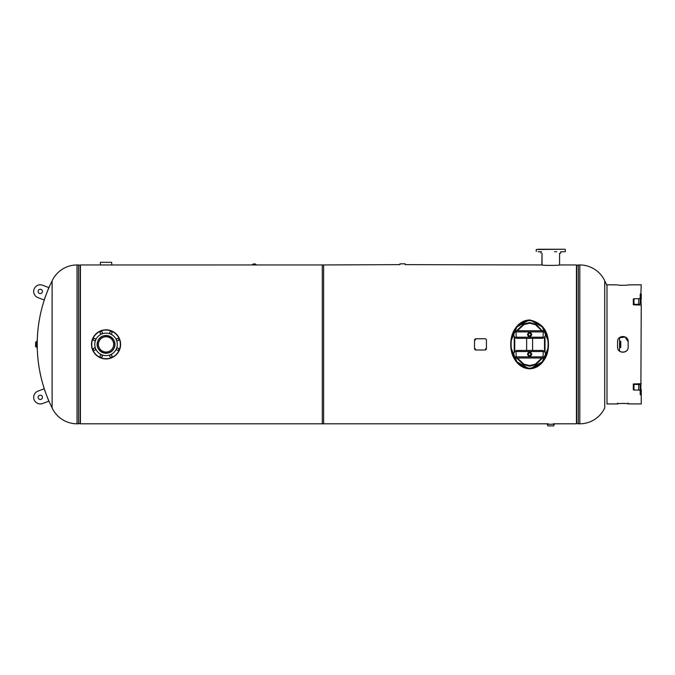 <?xml version="1.0" encoding="UTF-8"?>
<svg xmlns="http://www.w3.org/2000/svg" width="675" height="675" viewBox="0 0 675 675"><rect width="100%" height="100%" fill="white"/><g stroke="black" fill="none" stroke-linecap="round" stroke-linejoin="round"><path stroke-width="1.01" d="M111.755 264.963L111.67 262.313L100.415 262.313L100.415 264.971L323.62 264.963L323.62 423.799L80.401 423.799L80.401 264.963L100.339 264.963M542.025 264.98L542.025 253.218L541.856 264.963C541.249 265.52 560.317 265.52 559.727 264.963L576.442 264.963L576.442 423.799L553.222 423.799M529.715 320.228C517.16 322.886 510.84 330.936 510.756 344.385C510.545 355.447 517.295 368.373 529.571 368.795C541.848 368.491 548.716 355.43 548.48 344.385C548.404 331.045 542.152 322.996 529.715 320.228M529.715 319.975C517.404 320.254 510.528 333.273 510.756 344.385C510.857 357.784 517.126 365.842 529.571 368.542C542.092 365.858 548.395 357.809 548.48 344.385C548.429 330.936 542.177 322.802 529.715 319.975M554.437 424.254L547.163 424.28L554.437 424.254L553.441 423.799M548.37 423.799L322.296 423.799L322.296 264.963L399.895 264.634A4.05 4.05 0 0 0 399.904 263.849L405.186 263.849L399.904 263.849M579.817 264.963L578.323 264.963L578.323 423.799L579.817 423.799L579.817 264.963A27.481 27.481 0 0 1 604.733 280.851L604.733 407.919A27.481 27.481 0 0 1 579.817 423.799M576.442 422.812L576.72 422.887A1.856 1.856 0 0 0 578.323 423.799M576.442 265.958L576.593 422.812M578.323 264.963A1.856 1.856 0 0 0 576.72 265.882L576.593 265.958M77.026 423.799L78.519 423.799L78.519 264.963L77.026 264.963L77.026 423.799A27.481 27.481 0 0 1 52.11 407.919L52.11 280.851A27.481 27.481 0 0 1 77.026 264.963M80.401 265.958L80.114 265.882A1.856 1.856 0 0 0 78.519 264.963M80.401 422.812L80.249 265.958M78.519 423.799A1.856 1.856 0 0 0 80.114 422.887L80.249 422.812M516.763 358.138L523.479 364.66L529.613 366.221L535.756 364.66L542.464 358.138M545.003 352.409L545.003 336.352M543.198 331.914L536.186 324.337L529.613 322.54L523.479 324.101L516.763 330.623M529.571 368.212C554.302 366.373 554.31 322.422 529.613 320.558C504.951 322.431 504.942 366.297 529.571 368.212M514.232 336.352L514.232 352.409M531.2 368.12L542.253 361.851L547.83 348.781M547.83 339.989L542.253 326.911L531.2 320.642M527.96 320.65L516.957 326.945L511.405 339.989M511.405 348.781L516.957 361.825L527.96 368.111M529.613 365.563L523.884 364.137L517.565 358.18L523.884 364.137L529.613 365.563L535.351 364.137L541.671 358.18L535.351 364.137L529.613 365.563M514.73 351.768L514.73 337.002L514.73 351.768M517.565 330.59L523.884 324.633L529.613 323.207L535.351 324.633L541.671 330.59L535.351 324.633L529.613 323.207L523.884 324.633L517.565 330.59M544.506 337.002L544.506 351.768L544.506 337.002M532.592 338.529L532.592 350.241M526.635 338.529L526.635 350.241M543.24 351.557L515.987 351.557L516.215 357.548A3.493 3.493 0 0 1 516.215 350.865L515.919 350.975A1.325 1.164 -90 0 1 516.383 350.418L542.852 350.418A1.325 1.164 90 0 1 543.316 350.975L543.021 357.548A3.493 3.493 0 0 0 543.021 350.865M543.316 357.446A1.325 1.164 90 0 1 542.852 358.003L516.383 358.003A1.325 1.164 -90 0 1 515.919 357.446M515.987 351.557L516.215 350.865M543.24 331.914L515.987 331.914L516.215 337.897A3.493 3.493 0 0 1 516.215 331.214L515.919 331.324A1.325 1.164 -90 0 1 516.383 330.767L542.852 330.767A1.325 1.164 90 0 1 543.316 331.324L543.021 337.897A3.493 3.493 0 0 0 543.021 331.214M543.316 337.795A1.325 1.164 90 0 1 542.852 338.352L516.383 338.352A1.325 1.164 -90 0 1 515.919 337.795M515.987 331.914L516.215 331.214M528.289 354.206A1.325 1.325 0 0 1 529.613 352.882A1.325 1.325 0 0 1 530.938 354.206A1.325 1.325 0 0 1 529.613 355.531A1.325 1.325 0 0 1 528.289 354.206A1.325 1.325 0 0 0 529.613 355.531A1.325 1.325 0 0 0 530.938 354.206M528.955 335.703A1.325 1.325 0 0 1 529.613 333.231A1.325 1.325 0 0 1 530.938 334.555A1.325 1.325 0 0 1 529.613 335.88A1.325 1.325 0 0 1 528.289 334.555A1.325 1.325 0 0 1 529.613 333.231A1.325 1.325 0 0 1 530.938 334.555A1.325 1.325 0 0 1 529.613 335.88A1.325 1.325 0 0 0 530.28 333.408M530.727 356.13L531.824 354.223L530.702 352.291L528.508 352.291L527.411 354.189L528.525 356.13L530.727 356.13M528.955 353.059A1.325 1.325 0 0 0 528.466 354.873A1.325 1.325 0 0 0 530.28 355.354M528.508 336.479L530.702 336.479L531.824 334.538L530.727 332.64L528.525 332.64L527.411 334.572L528.508 336.479M103.123 351.43A7.627 7.627 0 0 0 113.088 347.304A7.627 7.627 0 0 0 108.962 337.34M92.593 338.808A14.563 14.563 0 0 1 111.62 330.927A14.563 14.563 0 0 1 119.492 349.954A14.563 14.563 0 0 1 100.474 357.834A14.563 14.563 0 0 1 92.593 338.808A14.563 14.563 0 0 0 100.474 357.834A14.563 14.563 0 0 0 119.492 349.954M93.353 348.756A1.156 1.156 0 0 0 93.985 350.266A1.156 1.156 0 0 0 95.496 349.642A1.156 1.156 0 0 0 94.871 348.123A1.156 1.156 0 0 0 93.353 348.756M100.162 355.556A1.156 1.156 0 0 0 100.786 357.067A1.156 1.156 0 0 0 102.305 356.442A1.156 1.156 0 0 0 101.672 354.932A1.156 1.156 0 0 0 100.162 355.556M109.789 355.556A1.156 1.156 0 0 0 110.413 357.067A1.156 1.156 0 0 0 111.923 356.442A1.156 1.156 0 0 0 111.299 354.932A1.156 1.156 0 0 0 109.789 355.556M116.589 348.756A1.156 1.156 0 0 0 117.222 350.266A1.156 1.156 0 0 0 118.733 349.642A1.156 1.156 0 0 0 118.108 348.123A1.156 1.156 0 0 0 116.589 348.756M116.589 339.128A1.156 1.156 0 0 0 117.222 340.639A1.156 1.156 0 0 0 118.733 340.014A1.156 1.156 0 0 0 118.108 338.504A1.156 1.156 0 0 0 116.589 339.128M109.789 332.319A1.156 1.156 0 0 0 110.413 333.838A1.156 1.156 0 0 0 111.923 333.205A1.156 1.156 0 0 0 111.299 331.695A1.156 1.156 0 0 0 109.789 332.319M100.162 332.319A1.156 1.156 0 0 0 100.786 333.838A1.156 1.156 0 0 0 102.305 333.205A1.156 1.156 0 0 0 101.672 331.695A1.156 1.156 0 0 0 100.162 332.319M93.353 339.128A1.156 1.156 0 0 0 93.985 340.639A1.156 1.156 0 0 0 95.496 340.014A1.156 1.156 0 0 0 94.871 338.504A1.156 1.156 0 0 0 93.353 339.128M97.824 340.976A8.893 8.893 0 0 0 102.642 352.603A8.893 8.893 0 0 0 114.261 347.785A8.893 8.893 0 0 0 109.451 336.167A8.893 8.893 0 0 0 97.824 340.976M95.647 340.073A11.247 11.247 0 0 1 110.346 333.99A11.247 11.247 0 0 1 116.438 348.688A11.247 11.247 0 0 1 101.739 354.78A11.247 11.247 0 0 1 95.647 340.073M564.013 251.724L565.11 251.724M538.017 249.244L563.482 249.244M559.811 253.218L560.554 253.218M554.538 251.724L556.681 251.724M561.254 249.244L563.574 249.244M562.047 249.244L539.544 249.244M540.245 251.724L538.11 251.724M563.574 251.724L561.338 251.724M541.544 251.724L540.785 251.724L540.785 252.965M106.043 352.012A7.627 7.627 0 0 1 98.415 344.385A7.627 7.627 0 0 1 106.043 336.757A7.627 7.627 0 0 1 113.67 344.385A7.627 7.627 0 0 1 106.043 352.012M106.043 335.61A8.767 8.767 0 0 1 114.809 344.385A8.767 8.767 0 0 1 106.043 353.152A8.767 8.767 0 0 1 97.276 344.385A8.767 8.767 0 0 1 106.043 335.61M114.151 347.743C118.986 337.492 101.765 330.353 97.934 341.027C93.099 351.262 110.303 358.425 114.151 347.743M552.994 425.917L548.598 425.917M547.973 425.917L553.618 425.917M554.428 424.28A4.05 4.05 0 0 0 553.652 425.891M547.163 424.28A4.05 4.05 0 0 1 547.931 425.891M620.781 346.579L620.781 342.183L620.781 346.579M619.667 341.229L619.667 347.532M619.836 341.238L619.827 347.532L619.836 341.238L620.781 341.398L620.781 347.372L619.836 347.524L619.827 341.229M541.856 264.963L405.194 264.634A4.05 4.05 0 0 1 405.186 263.849M52.11 280.851A142.957 142.957 0 0 0 37.235 342.098L37.235 346.663A142.957 142.957 0 0 0 52.11 407.919M37.218 341.28L36.703 341.238L36.695 347.524L37.218 347.49M36.703 341.238L36.695 347.363A0.658 0.658 0 0 0 36.037 346.697L35.513 346.537L35.674 342.065L36.037 346.697M36.695 341.407A0.658 0.658 0 0 1 36.037 342.065M256.281 264.921L252.307 264.718A0.658 0.658 0 0 0 252.973 264.052L255.614 264.052A0.658 0.658 0 0 0 256.281 264.718L252.307 264.921M256.281 264.718L252.307 264.718L256.281 264.718M255.007 263.967L253.581 263.967M641.25 305.075L640.87 299.455A0.675 0.481 180 0 0 640.195 299.936L640.195 303.269A1.485 1.055 0 0 1 638.702 304.324L633.985 304.324A0.675 0.481 180 0 0 633.31 304.805L641.25 305.075L640.87 389.306A0.675 0.481 180 0 1 640.195 388.834L640.195 385.493A1.485 1.055 0 0 0 638.702 384.438L633.985 384.438A0.675 0.481 180 0 1 633.31 383.965L641.25 383.695M641.25 389.306L641.25 403.945L628.18 403.886C628.484 403.312 617.279 403.312 617.591 403.886C617.279 403.329 628.484 403.329 628.18 403.886L628.18 403.068M628.18 347.026L628.18 341.702C628.484 334.969 617.279 334.977 617.591 341.736L617.591 347.026C617.279 353.894 628.484 353.886 628.18 347.026M617.591 403.068L617.591 403.945L607.002 403.945L607.002 284.816L617.591 284.875C617.279 285.441 628.484 285.441 628.18 284.875L628.104 284.926M617.591 346.992C617.279 353.759 628.484 353.751 628.18 346.992M628.18 284.875L641.25 284.816L640.87 293.844A0.675 0.481 180 0 0 640.195 294.317L640.195 299.936M619.473 337.787L625.109 337.044L628.18 341.795M628.18 341.702C628.484 334.834 617.279 334.842 617.591 341.702M641.25 394.926L640.87 394.926A0.675 0.481 180 0 1 640.195 394.445L640.195 388.834M640.195 388.538L640.195 390.774M633.31 383.965L633.31 389.576A0.675 0.481 180 0 0 633.985 390.057L638.702 390.057A1.485 1.055 0 0 1 640.195 391.112L640.195 391.011M641.25 299.455L641.25 293.844M640.195 299.16L640.195 303.269M640.195 297.751L640.195 297.658A1.485 1.055 0 0 1 638.702 298.713L633.985 298.713A0.675 0.481 180 0 0 633.31 299.185L633.31 304.805M41.048 399.338A2.152 2.152 0 0 0 42.297 396.571A2.152 2.152 0 0 0 39.521 395.322A2.152 2.152 0 0 0 38.273 398.09A2.152 2.152 0 0 0 41.048 399.338M37.935 391.137A6.615 6.615 0 0 0 34.096 399.676A6.615 6.615 0 0 0 42.626 403.515L48.819 401.178L44.128 388.792L37.935 391.137M485.603 349.591L485.603 348.773L485.603 349.591M475.343 349.591L475.343 348.773L475.343 349.591M475.343 340.014L475.343 339.188L475.343 340.014M475.343 340.006L475.343 339.179L475.343 340.006M486.43 339.744L486.43 349.026L485.443 350.013L475.512 350.013L474.517 349.026L474.517 339.744L475.512 338.749L485.443 338.749L486.43 339.744M41.048 289.423A2.152 2.152 0 0 1 42.297 292.199A2.152 2.152 0 0 1 39.521 293.448A2.152 2.152 0 0 1 38.273 290.672A2.152 2.152 0 0 1 41.048 289.423M37.935 297.624A6.615 6.615 0 0 1 34.096 289.094A6.615 6.615 0 0 1 42.626 285.247L48.819 287.592L44.128 299.97L37.935 297.624M576.72 265.882L576.72 422.887M80.114 422.887L80.114 265.882M515.987 356.856L543.24 356.856M515.987 337.205L543.24 337.205M530.854 354.206A1.24 1.24 0 0 0 529.613 352.966A1.24 1.24 0 0 0 528.373 354.206A1.24 1.24 0 0 0 529.613 355.447A1.24 1.24 0 0 0 530.854 354.206M529.613 333.315A1.24 1.24 0 0 0 528.373 334.555A1.24 1.24 0 0 0 529.613 335.796A1.24 1.24 0 0 0 530.854 334.555A1.24 1.24 0 0 0 529.613 333.315M119.264 349.861A14.31 14.31 0 0 0 111.518 331.163A14.31 14.31 0 0 0 92.821 338.909A14.31 14.31 0 0 0 100.567 357.607A14.31 14.31 0 0 0 119.264 349.861M565.11 249.244L536.237 249.497L536.237 251.48M620.629 347.524L620.629 341.238M37.176 341.238L37.176 347.524M35.674 342.065L35.674 346.697M640.87 394.926L640.87 389.306M638.702 390.057L638.702 384.438M633.985 390.057L633.985 384.438M640.87 299.455L640.87 293.844M638.702 304.324L638.702 298.713M633.985 304.324L633.985 298.713M619.473 351A142.957 142.957 0 0 0 619.473 337.728M607.002 285.643A142.957 142.957 0 0 0 604.733 280.851M559.567 253.218L559.567 264.98L559.567 253.218M560.807 251.724L560.807 252.965M565.355 249.497L565.355 251.48"/></g></svg>
